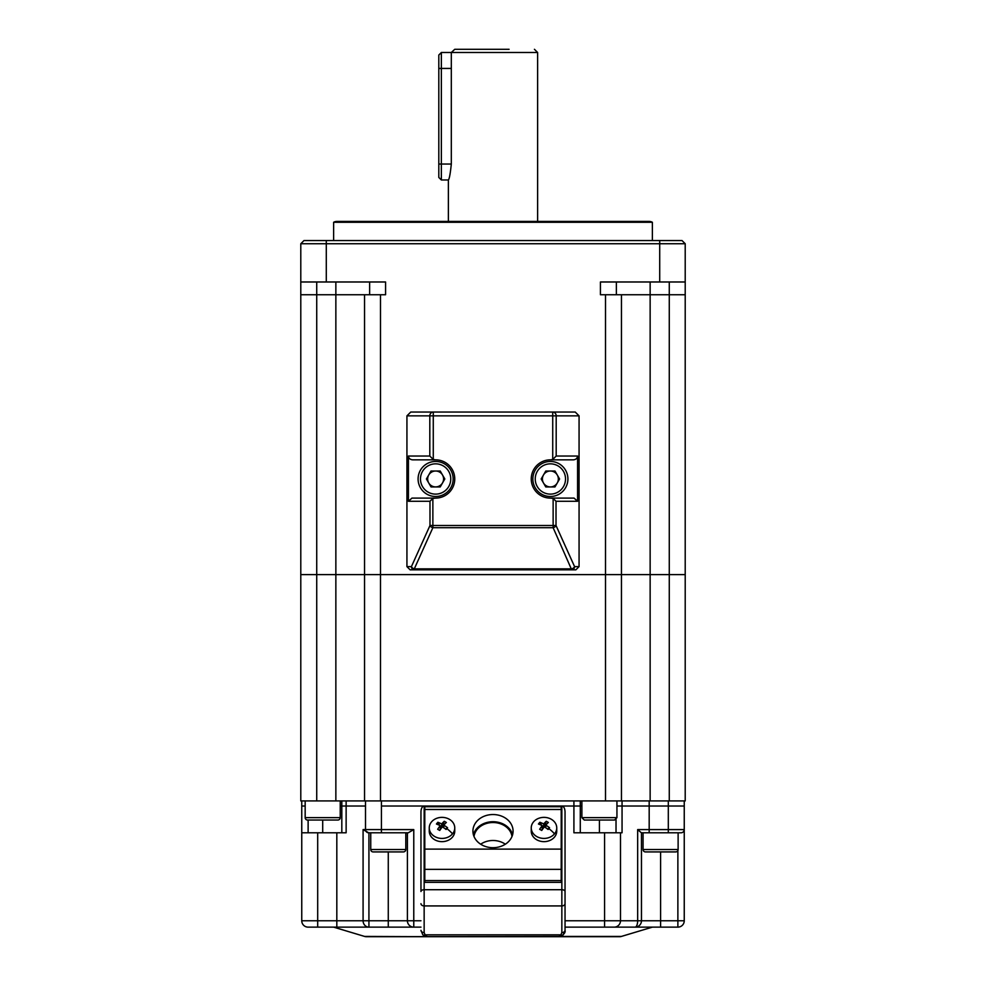 <?xml version="1.0" encoding="UTF-8"?>
<svg xmlns="http://www.w3.org/2000/svg" width="986" height="986" viewBox="0 0 986 986"><rect width="100%" height="100%" fill="white"/><g stroke="black" fill="none" stroke-linecap="round" stroke-linejoin="round"><path stroke-width="1.48" d="M532.847 478.974A17.526 17.526 0 0 1 550.373 461.448A17.526 17.526 0 0 1 567.911 478.974A17.526 17.526 0 0 1 550.373 496.5A17.526 17.526 0 0 1 532.847 478.974A17.526 17.526 0 0 0 550.373 496.5A17.526 17.526 0 0 0 567.911 478.974M558.347 478.974A7.974 7.974 0 0 1 543.471 482.955A7.974 7.974 0 0 1 550.373 471.012A7.974 7.974 0 0 1 558.347 478.974M545.776 486.948L541.178 478.974L545.776 471.012L554.97 471.012L559.58 478.974L554.97 486.948L545.776 486.948M685.208 294.74L685.208 800.915L669.272 800.915L669.272 574.604L650.144 574.604L685.208 574.604L669.272 574.604L669.272 294.74L685.208 294.74L685.208 281.984L659.708 281.984L659.708 243.739L300.792 243.739L300.792 294.74L380.485 294.74L380.485 574.604L605.515 574.604L364.549 574.604L364.549 294.74M605.515 800.915L605.515 574.604L650.144 574.604L605.515 574.604L605.515 294.74L621.451 294.74L621.451 800.915L364.549 800.915L364.549 574.604L335.856 574.604L380.485 574.604L380.485 800.915M316.728 281.984L316.728 574.604L300.792 574.604L335.856 574.604L316.728 574.604L316.728 800.915L300.792 800.915L300.792 294.74M316.728 800.915L335.856 800.915L335.856 281.984M621.451 294.74L650.144 294.74L650.144 800.915L669.272 800.915M364.549 800.915L335.856 800.915M650.144 800.915L621.451 800.915M418.089 478.974A17.526 17.526 0 0 1 435.627 461.448A17.526 17.526 0 0 1 453.153 478.974A17.526 17.526 0 0 1 435.627 496.5A17.526 17.526 0 0 1 418.089 478.974A17.526 17.526 0 0 0 435.627 496.5A17.526 17.526 0 0 0 453.153 478.974M443.589 478.974A7.974 7.974 0 0 1 428.725 482.955A7.974 7.974 0 0 1 435.627 471.012A7.974 7.974 0 0 1 443.589 478.974M431.03 486.948L426.42 478.974L431.03 471.012L440.224 471.012L444.822 478.974L440.224 486.948L431.03 486.948M614.549 820.032L584.279 820.032L581.888 817.653L616.94 817.653L614.549 820.032M537.629 221.431L537.629 52.492L451.317 52.492L451.317 164.046C450.306 173.733 449.333 179.045 448.371 179.982L441.358 179.982L441.358 164.046L438.807 164.046L438.807 55.043L441.358 52.492L441.358 164.046L451.317 164.046M448.371 221.431L448.371 179.982M476.904 49.3L454.756 49.3L451.317 52.492L454.756 49.3L509.096 49.3M403.41 851.916L373.139 851.916A2.391 2.391 0 0 1 370.748 849.525L405.801 849.525A2.391 2.391 0 0 1 403.41 851.916M370.748 832.788L370.748 849.525M405.801 832.788L405.801 849.525M337.841 820.032L307.558 820.032A2.391 2.391 0 0 1 305.167 817.653L340.232 817.653A2.391 2.391 0 0 1 337.841 820.032M305.167 800.915L305.167 817.653M340.232 800.915L340.232 817.653M429.255 827.895L429.255 831.124A12.744 10.526 -0 0 0 438.24 841.181A12.744 10.526 -0 0 0 452.525 837.052A12.744 10.526 -0 0 0 454.756 831.124L454.756 827.895A12.744 10.526 -0 0 0 445.758 817.838A12.744 10.526 -0 0 0 431.474 821.954A12.744 10.526 -0 0 0 429.255 827.895A12.744 10.526 -0 0 0 438.24 837.952A12.744 10.526 -0 0 0 452.525 833.836A12.744 10.526 -0 0 0 454.756 827.895M446.116 829.472A19.856 2.736 -46.2 0 0 446.855 828.597A19.856 2.736 -46.2 0 0 447.558 827.735A20.361 9.478 -140.4 0 0 443.774 825.134A20.361 6.471 -60.6 0 1 446.35 822.472A19.856 16.207 -122.3 0 0 444.255 821.289A20.361 6.471 119.4 0 0 441.666 823.951A20.361 9.478 -140.4 0 0 437.883 822.275A19.856 13.668 99.6 0 0 437.143 823.125A19.856 13.668 99.6 0 0 436.441 824.025A20.361 9.478 39.6 0 1 440.224 825.689A20.361 6.471 119.4 0 0 437.648 829.275L439.756 830.458A20.361 6.471 -60.6 0 1 442.332 826.872A20.361 9.478 39.6 0 1 446.116 829.472M443.774 827.796L443.774 825.134M445.499 829.004L447.558 827.735M439.793 830.397L437.648 829.275M440.224 829.756L440.224 825.689M440.224 828.955L441.099 827.907L440.224 826.379M439.67 825.405L437.883 822.275M441.666 827.747L441.666 823.951M442.344 826.884L444.255 821.289M435.072 459.846L412.653 459.846C410.114 459.612 408.697 458.33 408.426 456.025L429.81 456.025L433.273 459.488L435.627 459.846A19.128 19.128 0 0 1 454.756 478.974A19.128 19.128 0 0 1 435.627 498.103L432.866 498.398L429.982 501.282L408.426 501.282L411.951 498.103L434.37 498.103M575.873 569.822L410.127 569.822L406.935 566.63L406.935 415.858L410.768 412.037L575.232 412.037L579.065 415.858L579.065 566.63L575.873 569.822M432.866 498.398L432.866 525.501L553.134 525.501L553.134 498.398L550.373 498.103A19.128 19.128 0 0 1 531.244 478.974A19.128 19.128 0 0 1 550.373 459.846L552.727 459.488L556.19 456.025L577.574 456.025C577.303 458.33 575.886 459.612 573.347 459.846L550.928 459.846M551.63 498.103L574.049 498.103L577.574 501.282L577.574 456.025M408.426 456.025L408.426 501.282M552.727 459.488L552.727 415.858L433.273 415.858L433.273 412.037A3.821 3.463 90 0 0 429.81 415.858L406.935 415.858M579.065 415.858L552.727 415.858L552.727 412.037A3.821 3.463 90 0 1 556.19 415.858L556.19 456.025M406.935 566.63L411.421 566.63A3.192 2.884 90 0 0 414.305 569.822L414.305 568.848L571.695 568.848A3.192 2.108 -24.3 0 0 574.579 566.63L579.065 566.63M553.134 498.398L556.018 501.282L556.018 525.501L553.134 525.501L553.134 527.707A3.192 2.108 -24.3 0 0 556.018 525.501L574.579 566.63A3.192 2.884 -90 0 1 571.695 569.822L553.134 527.707L432.866 527.707L432.866 525.501L429.982 525.501L411.421 566.63A3.192 2.108 24.3 0 0 414.305 568.848L432.866 527.707A3.192 2.108 24.3 0 1 429.982 525.501L429.982 501.282M480.675 844.213A19.128 15.801 180 0 1 505.325 844.213M474.007 836.498A19.128 15.801 180 0 1 493 822.521A19.128 15.801 180 0 1 511.993 836.498M543.471 474.993A7.974 7.974 0 0 0 543.471 482.955M428.725 474.993A7.974 7.974 0 0 0 428.725 482.955M652.375 240.547L652.375 222.281L333.625 222.281L333.625 240.547M652.375 222.281A6.372 6.372 0 0 0 649.182 221.431L336.818 221.431A6.372 6.372 0 0 0 333.625 222.281M300.792 243.739L303.984 240.547L682.016 240.547L685.208 243.739L685.208 281.984M326.292 240.547L326.292 281.984L385.575 281.984L385.575 294.74L380.485 294.74M605.515 294.74L600.425 294.74L600.425 281.984L659.708 281.984M650.144 281.984L650.144 294.74L669.272 294.74L669.272 281.984M685.208 243.739L659.708 243.739L659.708 240.547M326.292 281.984L300.792 281.984M369.639 294.74L369.639 281.984M616.361 294.74L616.361 281.984M442.529 482.955A7.974 7.974 0 0 0 442.529 474.993M557.275 482.955A7.974 7.974 0 0 0 557.275 474.993M675.73 851.916L645.46 851.916A2.391 2.391 0 0 1 643.069 849.525L678.121 849.525A2.391 2.391 0 0 1 675.73 851.916L655.998 851.916M643.069 832.788L643.069 849.525M678.121 832.788L678.121 849.525M645.46 851.916L651.389 851.916M441.358 179.982L438.807 177.443L438.807 164.046M531.244 827.895L531.244 831.124A12.744 10.526 -0 0 0 540.242 841.181A12.744 10.526 -0 0 0 554.526 837.052A12.744 10.526 -0 0 0 556.745 831.124L556.745 827.895A12.744 10.526 -0 0 0 547.76 817.838A12.744 10.526 -0 0 0 533.475 821.954A12.744 10.526 -0 0 0 531.244 827.895A12.744 10.526 -0 0 0 540.242 837.952A12.744 10.526 -0 0 0 554.526 833.836A12.744 10.526 -0 0 0 556.745 827.895M548.117 829.472A19.856 2.736 -46.2 0 0 548.857 828.597A19.856 2.736 -46.2 0 0 549.559 827.735A20.361 9.478 -140.4 0 0 545.776 825.134A20.361 6.471 -60.6 0 1 548.352 822.472A19.856 16.207 -122.3 0 0 546.244 821.289A20.361 6.471 119.4 0 0 543.668 823.951A20.361 9.478 -140.4 0 0 539.884 822.275A19.856 13.668 99.6 0 0 539.145 823.125A19.856 13.668 99.6 0 0 538.442 824.025A20.361 9.478 39.6 0 1 542.226 825.689A20.361 6.471 119.4 0 0 539.65 829.275L541.745 830.458A20.361 6.471 -60.6 0 1 544.334 826.872A20.361 9.478 39.6 0 1 548.117 829.472M545.776 827.796L545.776 825.134M547.501 829.004L549.559 827.735M541.795 830.397L539.65 829.275M542.226 829.756L542.226 825.689M542.226 828.955L543.101 827.907L542.226 826.379M541.671 825.405L539.884 822.275M543.668 827.747L543.668 823.951M544.346 826.884L546.244 821.289M317.689 832.788L317.689 920.764L336.818 920.764L336.818 832.788L301.753 832.788L301.753 806.018L305.167 806.018L301.753 806.018L301.753 800.915M684.247 800.915L684.247 806.018L649.182 806.018L684.247 806.018L684.247 920.764A6.372 6.372 0 0 1 677.875 927.136L604.566 927.136L660.595 927.136L660.595 920.764L677.875 920.764L677.875 850.585M381.434 800.915L381.434 806.018L581.888 806.018L573.914 806.018L573.914 800.915M649.182 800.915L649.182 806.018L616.94 806.018L649.182 806.018L649.182 829.596L668.311 829.596L668.311 800.915M368.69 832.788L363.082 829.596L413.775 829.596L408.253 832.788L368.69 832.788A3.192 3.192 0 0 1 365.498 829.596L365.498 806.018L341.822 806.018L341.822 800.915M340.232 806.018L341.822 806.018L340.232 806.018M341.822 832.788L341.822 806.018L365.498 806.018L365.498 800.915M580.286 800.915L580.286 832.788M381.434 832.788L381.434 806.018L424.153 806.018L424.153 889.717A3.192 1.799 180 0 0 420.96 891.517L420.96 811.663C421.17 808.261 422.23 806.375 424.153 806.018L561.847 806.018C563.77 806.375 564.83 808.261 565.04 811.663L565.04 930.328C565.607 932.362 564.091 934.395 560.492 936.429L366.435 936.7L619.565 936.7L558.668 936.7L560.911 934.839L561.847 932.583L561.847 806.018L573.914 806.018L573.914 832.788L620.502 832.788L620.502 920.764A6.372 6.372 0 0 1 614.13 927.136M333.625 927.136L364.598 936.429A6.372 6.372 0 0 0 366.435 936.7M364.598 936.429L427.332 936.7L422.834 934.839L420.96 930.328L422.809 934.814M560.492 936.429L621.402 936.429A6.372 6.372 0 0 1 619.565 936.7M621.402 936.429L652.375 927.136M420.96 927.136L308.125 927.136A6.372 6.372 0 0 1 301.753 920.764L301.753 832.788M684.247 832.788L684.222 830.052M668.311 832.788L668.311 829.596L684.247 829.596A3.192 3.192 0 0 1 681.067 832.788L641.356 832.788L637.659 829.596L637.659 920.764L604.566 920.764L604.566 927.136L565.04 927.136L565.04 920.764L604.566 920.764L604.566 832.788M620.502 832.788L622.055 832.788L622.055 800.915M336.818 832.788L346.135 832.788L346.135 800.915M425.508 936.429L422.92 934.913M368.924 832.788L368.924 920.764L407.403 920.764L407.403 832.788M641.467 832.788L641.467 920.764A6.372 6.372 0 0 1 635.095 927.136A6.372 2.564 90 0 0 637.659 920.764L660.595 920.764L660.595 851.916M684.161 830.348L683.471 831.691M407.403 920.764A6.372 6.372 0 0 0 413.775 927.136A6.372 6.372 0 0 1 407.403 920.764L420.96 920.764M561.847 932.583A3.192 2.255 180 0 0 565.04 930.328L563.166 934.839L558.668 936.7M565.04 903.669A3.192 2.255 180 0 1 561.847 905.924L424.153 905.924L424.153 932.583L425.089 934.839L427.332 936.7M424.153 932.583A3.192 2.255 180 0 1 420.96 930.328M563.166 934.839A3.192 1.836 -135 0 1 560.911 934.839L425.089 934.839A3.192 1.836 135 0 1 422.834 934.839M512.609 834.711A20.077 16.589 0 0 0 493 821.72A20.077 16.589 0 0 0 473.391 834.711M493 814.535A20.077 16.589 180 0 1 513.077 831.124A20.077 16.589 180 0 1 493 847.701A20.077 16.589 180 0 1 472.923 831.124A20.077 16.589 180 0 1 493 814.535M561.207 882.359L561.207 880.56L424.793 880.56L424.793 882.359L561.207 882.359M424.793 869.369L424.793 806.721L561.207 806.721L561.207 869.369L424.793 869.369L424.793 880.56M424.793 806.721L561.207 806.721M561.207 869.369L561.207 880.56M565.52 478.974A15.135 15.135 0 0 0 550.373 463.839A15.135 15.135 0 0 0 535.238 478.974A15.135 15.135 0 0 0 550.373 494.122A15.135 15.135 0 0 0 565.52 478.974M450.762 478.974A15.135 15.135 0 0 0 435.627 463.839A15.135 15.135 0 0 0 420.48 478.974A15.135 15.135 0 0 0 435.627 494.122A15.135 15.135 0 0 0 450.762 478.974M452.525 833.836A20.398 9.503 -140.4 0 0 446.855 828.597M429.81 456.025L429.81 415.858L433.273 415.858L433.273 459.488M577.574 501.282L556.018 501.282M451.317 68.428L438.807 68.428M554.526 833.836A20.398 9.503 -140.4 0 0 548.857 828.597M308.125 927.136A6.372 6.372 0 0 1 301.753 920.764L317.689 920.764L317.689 927.136M413.775 829.596L413.775 927.136M637.659 829.596L649.182 829.596L649.182 832.788M336.818 927.136L336.818 920.764L363.082 920.764L363.082 829.596M420.96 903.669A3.192 2.255 180 0 0 424.153 905.924L424.153 889.717L561.847 889.717A3.192 1.799 180 0 1 565.04 891.517M388.274 851.916L388.274 927.136M677.875 927.136L677.875 920.764L684.247 920.764M363.082 920.764L368.924 920.764L368.924 927.136A6.372 5.842 90 0 1 363.082 920.764M616.028 832.788L616.028 819.526M599.414 832.788L599.414 820.032M308.125 820.032L308.125 832.788M322.705 832.788L322.705 820.032M424.793 849.119L561.207 849.119M561.207 809.494L424.793 809.494M616.94 800.915L616.94 817.653M581.888 800.915L581.888 817.653M537.629 52.492L534.437 49.3M451.317 52.492L441.358 52.492"/></g></svg>
